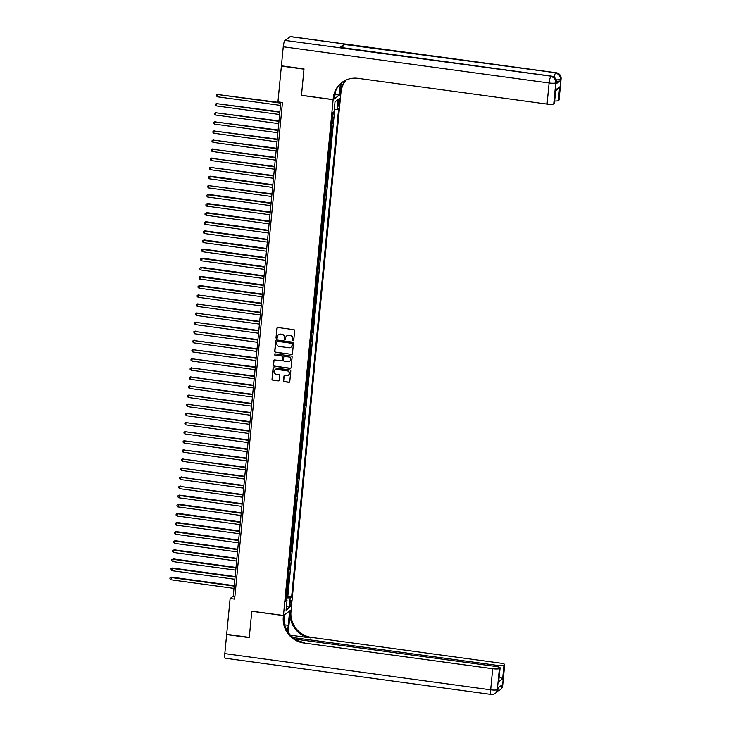 <?xml version="1.0" encoding="UTF-8"?>
<svg xmlns="http://www.w3.org/2000/svg" width="731" height="731" viewBox="0 0 731 731"><rect width="100%" height="100%" fill="white"/><g stroke="black" fill="none" stroke-linecap="round" stroke-linejoin="round"><path stroke-width="1.1" d="M293.076 340.737A0.64 0.612 -126.1 0 0 293.761 340.198L294.675 330.695A0.914 0.877 -126.1 0 0 293.871 329.681L277.89 327.506A0.914 0.877 -126.1 0 0 276.921 328.274L276.007 337.777A0.64 0.612 -126.1 0 0 277.003 338.38A0.64 0.612 -126.1 0 0 277.25 337.95L277.369 336.717A2.924 2.814 -126.1 0 1 280.485 334.241L281.81 334.423A2.924 2.814 -126.1 0 1 284.377 337.676L284.258 338.91A0.64 0.612 -126.1 0 0 285.254 339.504A0.64 0.612 -126.1 0 0 285.501 339.074L285.62 337.841A2.924 2.814 -126.1 0 1 288.736 335.374L290.07 335.547A2.924 2.814 -126.1 0 1 292.628 338.8L292.519 340.034A0.64 0.612 -126.1 0 0 293.076 340.737M286.844 335.794A2.924 2.814 -126.1 0 1 288.946 335.218L290.28 335.401A2.924 2.814 -126.1 0 1 292.839 338.645L292.72 339.878A0.64 0.612 -126.1 0 0 293.606 340.545M277.378 327.589A0.914 0.877 -126.1 0 0 277.131 328.128L276.208 337.631A0.64 0.612 -126.1 0 0 277.095 338.298M278.584 334.67A2.924 2.814 -126.1 0 1 280.686 334.094L282.02 334.277A2.924 2.814 -126.1 0 1 284.587 337.521L284.469 338.755A0.64 0.612 -126.1 0 0 285.355 339.422M291.313 602.974A2.979 0.603 97.8 0 0 291.057 600.498A2.979 0.603 97.8 0 0 289.988 603.934A2.979 0.603 97.8 0 0 290.253 606.41A2.979 0.603 97.8 0 0 291.313 602.974M283.518 380.696A0.914 0.877 -126.1 0 0 284.322 381.71L288.8 382.322A0.914 0.877 -126.1 0 0 289.778 381.545L290.792 370.992A0.914 0.877 -126.1 0 0 289.988 369.977L274.015 367.803A0.914 0.877 -126.1 0 0 273.038 368.57L272.023 379.133A0.914 0.877 -126.1 0 0 272.827 380.147L278.237 380.878A0.914 0.877 -126.1 0 0 279.215 380.111L279.644 375.588A0.914 0.877 -126.1 0 0 278.849 374.574L276.163 374.208A2.449 2.348 -126.1 0 1 274.947 369.84A2.449 2.348 -126.1 0 1 276.62 369.429L287.137 370.855A2.449 2.348 -126.1 0 1 288.352 375.231A2.449 2.348 -126.1 0 1 286.68 375.643L284.926 375.405A0.914 0.877 -126.1 0 0 283.957 376.182L283.729 380.54A0.914 0.877 -126.1 0 0 284.523 381.555L289.01 382.167A0.914 0.877 -126.1 0 0 289.522 382.085M251.802 611.171L249.28 637.368L226.674 634.289L230.119 598.525L234.642 599.137L282.458 102.486L277.935 101.865L281.38 66.101L303.986 69.18L301.464 95.377L333.117 99.69L283.454 615.475L251.802 611.171M291.477 354.498A0.914 0.877 -126.1 0 0 292.455 353.731L293.469 343.177A0.914 0.877 -126.1 0 0 292.665 342.154L276.693 339.979A0.914 0.877 -126.1 0 0 275.715 340.756L274.701 351.309A0.914 0.877 -126.1 0 0 275.505 352.324L291.687 354.352A0.914 0.877 -126.1 0 0 292.199 354.261M292.135 357.084L291.112 367.638A0.914 0.877 -126.1 0 1 290.143 368.415L274.162 366.231A0.914 0.877 -126.1 0 1 273.367 365.217L273.796 360.703A0.914 0.877 -126.1 0 1 274.774 359.926L281.252 360.812A0.914 0.877 -126.1 0 0 282.221 360.036L282.513 357.039A0.914 0.877 -126.1 0 0 281.709 356.024L274.966 355.111A0.64 0.612 -126.1 0 1 274.646 353.959A0.64 0.612 -126.1 0 1 275.084 353.859L291.331 356.07A0.914 0.877 -126.1 0 1 292.135 357.084M286.022 596.642L287.146 596.788L287.265 588.236A3.728 0.694 -174.5 0 1 286.808 588.4M286.899 587.523L288.023 587.678L288.142 579.116A3.728 0.694 -174.5 0 1 287.685 579.29M287.776 578.413L288.9 578.568L289.019 570.006A3.728 0.694 -174.5 0 1 288.571 570.171M288.654 569.303L289.778 569.458L289.896 560.896A3.728 0.694 -174.5 0 1 289.449 561.061M289.531 560.184L290.655 560.339L290.774 551.777A3.728 0.694 -174.5 0 1 290.326 551.951M290.408 551.073L291.532 551.229L291.651 542.667A3.728 0.694 -174.5 0 1 291.203 542.831M291.285 541.963L292.409 542.119L292.528 533.557A3.728 0.694 -174.5 0 1 292.08 533.721M292.162 532.844L293.286 533L293.405 524.438A3.728 0.694 -174.5 0 1 292.957 524.611M293.04 523.734L294.164 523.889L294.282 515.328A3.728 0.694 -174.5 0 1 293.835 515.492M293.917 514.624L295.041 514.779L295.16 506.217A3.728 0.694 -174.5 0 1 294.712 506.382M294.794 505.514L295.918 505.66L296.037 497.098A3.728 0.694 -174.5 0 1 295.589 497.272M295.671 496.395L296.795 496.55L296.923 487.988A3.728 0.694 -174.5 0 1 296.466 488.153M296.548 487.285L297.672 487.44L297.8 478.878A3.728 0.694 -174.5 0 1 297.343 479.043M297.426 478.175L298.55 478.321L298.677 469.768A3.728 0.694 -174.5 0 1 298.221 469.932M298.303 469.055L299.427 469.211L299.555 460.649A3.728 0.694 -174.5 0 1 299.098 460.822M299.18 459.945L300.313 460.101L300.432 451.539A3.728 0.694 -174.5 0 1 299.975 451.703M300.057 450.835L301.19 450.981L301.309 442.429A3.728 0.694 -174.5 0 1 300.852 442.593M300.934 441.716L302.067 441.871L302.186 433.309A3.728 0.694 -174.5 0 1 301.729 433.483M301.812 432.606L302.945 432.761L303.063 424.199A3.728 0.694 -174.5 0 1 302.607 424.364M302.689 423.496L303.822 423.651L303.941 415.089A3.728 0.694 -174.5 0 1 303.484 415.254M303.566 414.376L304.699 414.532L304.818 405.97A3.728 0.694 -174.5 0 1 304.361 406.144M304.443 405.266L305.576 405.422L305.695 396.86A3.728 0.694 -174.5 0 1 305.238 397.024M305.32 396.156L306.453 396.312L306.572 387.75A3.728 0.694 -174.5 0 1 306.115 387.914M306.198 387.046L307.331 387.192L307.449 378.631A3.728 0.694 -174.5 0 1 306.993 378.804M307.075 377.927L308.208 378.082L308.327 369.52A3.728 0.694 -174.5 0 1 307.87 369.685M307.952 368.817L309.085 368.972L309.204 360.41A3.728 0.694 -174.5 0 1 308.747 360.575M308.829 359.707L309.962 359.853L310.081 351.3A3.728 0.694 -174.5 0 1 309.624 351.465M309.706 350.588L310.839 350.743L310.958 342.181A3.728 0.694 -174.5 0 1 310.501 342.355M310.584 341.478L311.717 341.633L311.835 333.071A3.728 0.694 -174.5 0 1 311.379 333.235M311.461 332.367L312.594 332.514L312.713 323.961A3.728 0.694 -174.5 0 1 312.256 324.125M312.347 323.248L313.471 323.404L313.59 314.842A3.728 0.694 -174.5 0 1 313.133 315.015M313.224 314.138L314.348 314.293L314.467 305.732A3.728 0.694 -174.5 0 1 314.01 305.896M314.102 305.028L315.225 305.183L315.344 296.622A3.728 0.694 -174.5 0 1 314.887 296.786M314.979 295.909L316.103 296.064L316.221 287.502A3.728 0.694 -174.5 0 1 315.765 287.676M315.856 286.799L316.98 286.954L317.099 278.392A3.728 0.694 -174.5 0 1 316.642 278.557M316.733 277.689L317.857 277.844L317.976 269.282A3.728 0.694 -174.5 0 1 317.528 269.447M317.61 268.569L318.734 268.725L318.853 260.163A3.728 0.694 -174.5 0 1 318.405 260.337M318.488 259.459L319.611 259.615L319.73 251.053A3.728 0.694 -174.5 0 1 319.283 251.217M319.365 250.349L320.489 250.505L320.607 241.943A3.728 0.694 -174.5 0 1 320.16 242.107M320.242 241.239L321.366 241.385L321.485 232.823A3.728 0.694 -174.5 0 1 321.037 232.997M321.119 232.12L322.243 232.275L322.362 223.713A3.728 0.694 -174.5 0 1 321.914 223.878M321.996 223.01L323.12 223.165L323.239 214.603A3.728 0.694 -174.5 0 1 322.791 214.768M322.874 213.9L323.997 214.046L324.116 205.493A3.728 0.694 -174.5 0 1 323.669 205.658M323.751 204.781L324.875 204.936L324.993 196.374A3.728 0.694 -174.5 0 1 324.546 196.548M324.628 195.67L325.752 195.826L325.871 187.264A3.728 0.694 -174.5 0 1 325.423 187.428M325.505 186.56L326.629 186.716L326.757 178.154A3.728 0.694 -174.5 0 1 326.3 178.318M326.382 177.441L327.506 177.596L327.634 169.035A3.728 0.694 -174.5 0 1 327.177 169.208M327.26 168.331L328.383 168.486L328.511 159.925A3.728 0.694 -174.5 0 1 328.055 160.089M328.137 159.221L329.27 159.376L329.389 150.814A3.728 0.694 -174.5 0 1 328.932 150.979M329.014 150.102L330.147 150.257L330.266 141.695A3.728 0.694 -174.5 0 1 329.809 141.869M329.891 140.992L331.024 141.147L331.143 132.585A3.728 0.694 -174.5 0 1 330.686 132.75M330.768 131.882L331.901 132.037L332.02 123.475A3.728 0.694 -174.5 0 1 331.563 123.64M331.646 122.771L332.779 122.918L333.299 117.453L332.541 118.002A3.728 0.694 -174.5 0 1 332.093 118.175M338.362 101.71L338.17 103.72A2.887 0.585 97.8 0 0 338.426 106.105A2.887 0.585 97.8 0 0 339.458 102.779L339.65 100.768A2.887 0.585 97.8 0 0 339.403 98.383A2.887 0.585 97.8 0 0 338.362 101.71M333.117 99.69L340.801 94.089L291.13 609.882L283.454 615.475M287.146 596.788L287.84 596.286L291.642 596.807L338.672 108.352L337.219 109.412L334.277 109.486M291.642 596.807L290.189 597.857L289.22 607.89L286.068 610.184L287.027 600.16L285.574 601.22L332.614 112.766L334.067 111.706L335.026 101.682L338.188 99.389L337.219 109.412M332.523 113.652L333.656 113.808L332.897 114.356A3.728 0.694 -174.5 0 1 332.441 114.529M332.779 122.918L332.02 123.475M331.901 132.037L331.143 132.585M331.024 141.147L330.266 141.695M330.147 150.257L329.389 150.814M329.27 159.376L328.511 159.925M328.383 168.486L327.634 169.035M327.506 177.596L326.757 178.154M326.629 186.716L325.871 187.264M325.752 195.826L324.993 196.374M324.875 204.936L324.116 205.493M323.997 214.046L323.239 214.603M323.12 223.165L322.362 223.713M322.243 232.275L321.485 232.823M321.366 241.385L320.607 241.943M320.489 250.505L319.73 251.053M319.611 259.615L318.853 260.163M318.734 268.725L317.976 269.282M317.857 277.844L317.099 278.392M316.98 286.954L316.221 287.502M316.103 296.064L315.344 296.622M315.225 305.183L314.467 305.732M314.348 314.293L313.59 314.842M313.471 323.404L312.713 323.961M312.594 332.514L311.835 333.071M311.717 341.633L310.958 342.181M310.839 350.743L310.081 351.3M309.962 359.853L309.204 360.41M309.085 368.972L308.327 369.52M308.208 378.082L307.449 378.631M307.331 387.192L306.572 387.75M306.453 396.312L305.695 396.86M305.576 405.422L304.818 405.97M304.699 414.532L303.941 415.089M303.822 423.651L303.063 424.199M302.945 432.761L302.186 433.309M302.067 441.871L301.309 442.429M301.19 450.981L300.432 451.539M300.313 460.101L299.555 460.649M299.427 469.211L298.677 469.768M298.55 478.321L297.8 478.878M297.672 487.44L296.923 487.988M296.795 496.55L296.037 497.098M295.918 505.66L295.16 506.217M295.041 514.779L294.282 515.328M294.164 523.889L293.405 524.438M293.286 533L292.528 533.557M292.409 542.119L291.651 542.667M291.532 551.229L290.774 551.777M290.655 560.339L289.896 560.896M289.778 569.458L289.019 570.006M288.9 578.568L288.142 579.116M288.023 587.678L287.265 588.236M287.84 596.286L334.716 109.476M333.656 113.808L333.839 111.87M280.795 102.258L233.235 596.249L230.119 598.525M234.898 596.478L233.235 596.249M328.575 154.625A3.728 0.694 5.5 0 0 329.032 154.46M327.698 163.735A3.728 0.694 5.5 0 0 328.155 163.57M326.821 172.854A3.728 0.694 5.5 0 0 327.278 172.68M325.944 181.964A3.728 0.694 5.5 0 0 326.401 181.8M325.067 191.074A3.728 0.694 5.5 0 0 325.523 190.91M324.189 200.184A3.728 0.694 5.5 0 0 324.646 200.02M323.312 209.304A3.728 0.694 5.5 0 0 323.769 209.13M322.435 218.414A3.728 0.694 5.5 0 0 322.892 218.249M321.558 227.524A3.728 0.694 5.5 0 0 322.015 227.359M320.681 236.643A3.728 0.694 5.5 0 0 321.137 236.469M319.803 245.753A3.728 0.694 5.5 0 0 320.26 245.589M318.926 254.863A3.728 0.694 5.5 0 0 319.383 254.699M318.049 263.982A3.728 0.694 5.5 0 0 318.506 263.809M317.172 273.092A3.728 0.694 5.5 0 0 317.629 272.928M316.295 282.203A3.728 0.694 5.5 0 0 316.751 282.038M315.417 291.322A3.728 0.694 5.5 0 0 315.874 291.148M314.54 300.432A3.728 0.694 5.5 0 0 314.997 300.267M313.663 309.542A3.728 0.694 5.5 0 0 314.12 309.377M312.786 318.661A3.728 0.694 5.5 0 0 313.243 318.488M311.909 327.771A3.728 0.694 5.5 0 0 312.365 327.607M311.031 336.881A3.728 0.694 5.5 0 0 311.488 336.717M310.154 345.991A3.728 0.694 5.5 0 0 310.611 345.827M309.277 355.111A3.728 0.694 5.5 0 0 309.734 354.937M308.4 364.221A3.728 0.694 5.5 0 0 308.857 364.056M299.619 455.349A3.728 0.694 5.5 0 0 300.075 455.185M298.741 464.459A3.728 0.694 5.5 0 0 299.198 464.295M297.864 473.578A3.728 0.694 5.5 0 0 298.321 473.405M296.987 482.688A3.728 0.694 5.5 0 0 297.444 482.524M296.11 491.799A3.728 0.694 5.5 0 0 296.567 491.634M295.233 500.918A3.728 0.694 5.5 0 0 295.69 500.744M294.355 510.028A3.728 0.694 5.5 0 0 294.812 509.863M293.478 519.138A3.728 0.694 5.5 0 0 293.935 518.973M292.601 528.257A3.728 0.694 5.5 0 0 293.058 528.084M291.724 537.367A3.728 0.694 5.5 0 0 292.181 537.203M290.847 546.477A3.728 0.694 5.5 0 0 291.303 546.313M289.969 555.597A3.728 0.694 5.5 0 0 290.426 555.423M289.092 564.707A3.728 0.694 5.5 0 0 289.549 564.542M288.215 573.817A3.728 0.694 5.5 0 0 288.672 573.652M287.338 582.927A3.728 0.694 5.5 0 0 287.795 582.762M287.027 600.16L285.73 599.648M286.461 592.046A3.728 0.694 5.5 0 0 286.917 591.872M285.894 597.967L290.189 597.857M335.008 101.874L338.188 99.389M289.22 607.89L286.515 605.551M276.181 340.07A0.914 0.877 -126.1 0 0 275.925 340.6L274.911 351.163A0.914 0.877 -126.1 0 0 275.715 352.178L291.687 354.352M292.135 343.99A0.64 0.612 -126.1 0 0 291.568 343.278L277.552 341.368A0.64 0.612 -126.1 0 0 276.866 341.907L276.738 343.204A2.924 2.814 -126.1 0 0 279.306 346.457L288.891 347.764A2.924 2.814 -126.1 0 0 292.007 345.288L292.345 343.835A0.64 0.612 -126.1 0 0 291.779 343.122L291.568 343.278M277.223 341.414A0.64 0.612 -126.1 0 1 277.753 341.213L291.779 343.122M290.993 347.188A2.924 2.814 -126.1 0 0 292.217 345.133L292.007 345.288M292.345 343.835L292.217 345.133M274.253 360.017A0.914 0.877 -126.1 0 0 274.006 360.547L273.568 365.071A0.914 0.877 -126.1 0 0 274.372 366.085L290.353 368.26A0.914 0.877 -126.1 0 0 290.865 368.168M281.974 360.575A0.914 0.877 -126.1 0 0 282.431 359.89L282.723 356.892A0.914 0.877 -126.1 0 0 281.919 355.878L274.966 355.111M274.765 353.895A0.64 0.612 -126.1 0 0 275.176 354.955M287.977 361.726A2.449 2.348 -126.1 0 0 290.499 358.766A2.449 2.348 -126.1 0 0 288.434 356.938L284.734 356.436A0.914 0.877 -126.1 0 0 283.756 357.212L283.464 360.209A0.914 0.877 -126.1 0 0 284.268 361.224L287.977 361.726M289.75 361.233A2.449 2.348 -126.1 0 0 288.644 356.792L288.434 356.938M284.213 356.527A0.914 0.877 -126.1 0 1 284.935 356.289L288.644 356.792M284.414 375.487A0.914 0.877 -126.1 0 0 284.158 376.026L283.729 380.54M288.453 375.149A2.449 2.348 -126.1 0 0 287.347 370.708L287.137 370.855M275.057 369.767A2.449 2.348 -126.1 0 1 276.83 369.274L287.347 370.708M273.495 367.885A0.914 0.877 -126.1 0 0 273.248 368.424L272.234 378.978A0.914 0.877 -126.1 0 0 273.029 379.992L278.447 380.732A0.914 0.877 -126.1 0 0 278.959 380.641M280.759 102.678L217.582 94.527L217.363 96.803L280.494 105.401M280.713 103.126L217.582 94.527L216.495 94.939L218.103 94.144M217.363 96.803L216.403 95.843L216.495 94.939M556.154 83.809L556.291 82.439A5.592 1.042 5.5 0 0 556.428 82.237L556.3 83.608A5.592 1.042 -174.5 0 1 556.154 83.809L560.312 80.785A5.592 1.042 -174.5 0 1 556.428 81.196M304.014 68.906L301.474 95.286L333.126 99.599L333.272 98.045A23.301 22.396 53.9 0 1 342.163 82.292A23.301 22.396 53.9 0 1 358.071 78.345L547.062 104.085L549.1 82.987L283.244 46.775L281.408 65.827L304.014 68.906M335.017 94.509L339.303 95.094L340.381 83.91M339.303 95.094L340.81 93.997L340.957 92.453A23.301 22.396 53.9 0 1 346.32 79.926M341.158 83.179L340.207 92.992A23.301 22.396 53.9 0 1 345.882 80.118M333.126 99.599L334.634 98.502L335.255 91.987M283.244 46.775A5.592 1.133 -82.2 0 1 285.017 40.406L551.384 76.234A5.592 5.373 -126.1 0 1 556.291 82.439L555.77 82.822L553.742 103.912L554.354 103.473A5.592 1.042 -174.5 0 0 554.491 103.263L555.67 89.803L559.635 86.907L558.32 100.576L558.932 100.138L560.96 79.039L560.312 80.785M558.32 100.576A5.592 1.042 -174.5 0 1 554.71 101.006M342.647 47.698A5.592 1.133 -82.2 0 1 343.945 44.39L556.063 72.835A5.592 5.373 -126.1 0 1 560.96 79.039A5.592 1.042 5.5 0 0 561.097 78.838L559.069 99.928A5.592 1.042 -174.5 0 1 558.932 100.138M285.017 40.406L290.207 36.623A5.592 1.133 -82.2 0 1 290.435 36.55L556.291 72.762A5.592 1.133 97.8 0 0 556.063 72.835L290.207 36.623M343.945 44.39L339.787 47.414A5.592 1.133 -82.2 0 1 340.016 47.341L551.613 76.161A5.592 1.133 97.8 0 0 551.384 76.234L339.787 47.414M553.742 103.912A5.592 1.042 -174.5 0 1 547.062 104.085M333.272 98.045L334.021 97.506A23.301 22.396 53.9 0 1 342.537 82.027M559.635 86.907L555.679 90.9M502.672 685.66A5.592 5.592 0 0 1 500.397 689.644A5.592 5.373 -126.1 0 0 502.526 685.87L504.564 664.771A5.592 1.042 5.5 0 0 504.701 664.57L502.672 685.66A5.592 1.042 -174.5 0 1 502.526 685.87L502.005 686.245L502.142 684.874L497.985 687.908L497.336 689.653A5.592 1.042 -174.5 0 1 490.665 689.817L492.694 668.719A5.592 1.042 5.5 0 0 499.374 668.554L497.336 689.653A5.592 5.373 53.9 0 1 495.207 693.427A5.592 5.592 0 0 1 491.159 694.45A5.592 1.133 97.8 0 1 490.665 689.817L224.81 653.605L226.647 634.563L249.253 637.642L251.793 611.262L283.445 615.566L283.29 617.119A23.301 22.396 -126.1 0 0 303.703 642.978L492.694 668.719M287.365 631.054A10.481 2.12 97.8 0 0 288.242 625.334L289.622 611.07L291.121 609.974L290.975 611.527A23.301 22.396 -126.1 0 0 311.388 637.386L500.379 663.127A5.592 1.042 5.5 0 1 504.701 664.57M284.852 614.46L284.195 622.273M284.944 614.469L283.445 615.566M288.27 632.452L290.225 612.066A23.301 22.396 -126.1 0 0 310.638 637.925L290.49 635.184M499.099 676.568L502.626 678.889L498.661 681.776L499.986 668.107L499.374 668.554M499.986 668.107A5.592 1.042 5.5 0 0 500.123 667.906A5.592 1.042 5.5 0 0 495.801 666.462L295.361 639.159M491.159 694.45L225.303 658.238A5.592 1.133 -82.2 0 1 224.81 653.605M293.104 637.578L497.272 665.384A5.592 1.042 5.5 0 0 503.951 665.219L502.626 678.889M504.564 664.771L503.951 665.219M283.29 617.119L284.039 616.571A23.301 22.396 -126.1 0 0 304.452 642.439L303.703 642.978M498.661 681.776L500.123 667.906M279.882 111.797L216.705 103.638L216.486 105.913L279.617 114.511M279.836 112.236L216.705 103.638L215.618 104.049L217.226 103.263M216.486 105.913L215.526 104.962L215.618 104.049M279.004 120.907L215.828 112.748L215.608 115.032L278.739 123.63M278.959 121.346L215.828 112.748L214.74 113.159L216.349 112.373M215.608 115.032L214.649 114.073L214.74 113.159M278.127 130.017L214.951 121.867L214.731 124.142L277.862 132.74M278.082 130.465L214.951 121.867L213.863 122.269L215.462 121.483M214.731 124.142L213.772 123.183L213.863 122.269M277.25 139.128L214.073 130.977L213.854 133.252L276.985 141.851M277.204 139.575L214.073 130.977L212.986 131.388L214.585 130.593M213.854 133.252L212.895 132.293L212.986 131.388M276.373 148.247L213.196 140.087L212.977 142.371L276.108 150.97M276.327 148.685L213.196 140.087L212.109 140.498L213.708 139.712M212.977 142.371L212.017 141.412L212.109 140.498M275.496 157.357L212.319 149.206L212.1 151.481L275.231 160.08M275.45 157.805L212.319 149.206L211.232 149.608L212.831 148.822M212.1 151.481L211.14 150.522L211.232 149.608M274.618 166.467L211.442 158.316L211.222 160.592L274.353 169.19M274.573 166.915L211.442 158.316L210.354 158.728L211.953 157.933M211.222 160.592L210.263 159.632L210.354 158.728M273.741 175.586L210.565 167.426L210.345 169.702L273.476 178.3M273.696 176.025L210.565 167.426L209.477 167.838L211.076 167.052M210.345 169.702L209.386 168.751L209.477 167.838M272.864 184.696L210.199 176.162L209.459 178.821L272.599 187.419M272.818 185.135L209.687 176.536L208.6 176.948L210.199 176.162M209.459 178.821L208.509 177.861L208.6 176.948M271.987 193.806L208.801 185.656L208.582 187.931L271.722 196.529M271.941 194.254L208.801 185.656L207.723 186.067L209.322 185.272M208.582 187.931L207.631 186.972L207.723 186.067M271.1 202.926L208.445 194.391L207.705 197.041L270.845 205.639M271.064 203.364L207.924 194.766L206.846 195.177L208.445 194.391M207.705 197.041L206.754 196.091L206.846 195.177M270.223 212.036L207.567 203.501L206.827 206.16L269.967 214.759M270.187 212.474L207.047 203.876L205.968 204.287L207.567 203.501M206.827 206.16L205.877 205.201L205.968 204.287M269.346 221.146L206.69 212.611L205.95 215.27L269.09 223.869M269.31 221.594L206.169 212.995L205.091 213.406L206.69 212.611M205.95 215.27L205 214.311L205.091 213.406M268.469 230.265L205.813 221.731L205.073 224.38L268.213 232.979M268.432 230.704L205.292 222.105L204.214 222.516L205.813 221.731M205.073 224.38L204.123 223.43L204.214 222.516M267.592 239.375L204.936 230.841L204.196 233.5L267.336 242.098M267.555 239.814L204.415 231.215L203.337 231.626L204.936 230.841M204.196 233.5L203.245 232.54L203.337 231.626M266.714 248.485L204.059 239.951L203.319 242.61L266.459 251.208M266.678 248.933L203.538 240.335L202.45 240.737L204.059 239.951M203.319 242.61L202.368 241.65L202.45 240.737M265.837 257.595L203.181 249.07L202.441 251.72L265.581 260.318M265.801 258.043L202.661 249.445L201.573 249.856L203.181 249.07M202.441 251.72L201.491 250.77L201.573 249.856M264.96 266.714L202.304 258.18L201.564 260.839L264.704 269.437M264.924 267.153L201.783 258.555L200.696 258.966L202.304 258.18M201.564 260.839L200.614 259.88L200.696 258.966M264.083 275.825L201.427 267.29L200.687 269.949L263.827 278.548M264.046 276.272L200.906 267.674L199.819 268.076L201.427 267.29M200.687 269.949L199.737 268.99L199.819 268.076M263.206 284.935L200.55 276.4L199.81 279.059L262.95 287.658M263.169 285.382L200.029 276.784L198.942 277.195L200.55 276.4M199.81 279.059L198.942 277.195M262.328 294.054L199.673 285.519L198.933 288.169L262.073 296.777M262.292 294.492L199.152 285.894L198.064 286.305L199.673 285.519M198.933 288.169L197.982 287.219L198.064 286.305M261.451 303.164L198.275 295.004L198.055 297.289L261.186 305.887M261.406 303.603L198.275 295.004L197.187 295.415L198.795 294.63M198.055 297.289L197.105 296.329L197.187 295.415M260.574 312.274L197.397 304.123L197.178 306.399L260.309 314.997M260.528 312.722L197.397 304.123L196.31 304.535L197.918 303.74M197.178 306.399L196.31 304.535M259.697 321.393L196.52 313.233L196.301 315.509L259.432 324.107M259.651 321.832L196.52 313.233L195.433 313.645L197.041 312.859M196.301 315.509L195.351 314.558L195.433 313.645M258.82 330.503L195.643 322.344L195.424 324.628L258.555 333.226M258.774 330.942L195.643 322.344L194.556 322.755L196.164 321.969M195.424 324.628L194.473 323.669L194.556 322.755M257.942 339.613L194.766 331.463L194.547 333.738L257.678 342.336M257.897 340.061L194.766 331.463L193.678 331.874L195.287 331.079M194.547 333.738L193.678 331.874M257.065 348.733L193.889 340.573L193.669 342.848L256.8 351.447M257.02 349.171L193.889 340.573L192.801 340.984L194.409 340.198M193.669 342.848L192.719 341.898L192.801 340.984M256.188 357.843L193.011 349.683L192.792 351.967L255.923 360.566M256.142 358.281L193.011 349.683L191.924 350.094L193.532 349.308M192.792 351.967L191.842 351.008L191.924 350.094M255.311 366.953L192.134 358.802L191.915 361.077L255.046 369.676M255.265 367.401L192.134 358.802L191.047 359.204L192.655 358.418M191.915 361.077L190.955 360.118L191.047 359.204M254.434 376.063L191.257 367.912L191.038 370.188L254.169 378.786M254.388 376.511L191.257 367.912L190.17 368.323L191.778 367.538M191.038 370.188L190.078 369.237L190.17 368.323M253.556 385.182L190.38 377.022L190.161 379.307L253.291 387.905M253.511 385.621L190.38 377.022L189.292 377.434L190.901 376.648M190.161 379.307L189.201 378.347L189.292 377.434M252.679 394.292L189.503 386.142L189.283 388.417L252.414 397.015M252.634 394.74L189.503 386.142L188.415 386.544L190.023 385.758M189.283 388.417L188.324 387.457L188.415 386.544M251.802 403.402L188.625 395.252L188.406 397.527L251.537 406.125M251.756 403.85L188.625 395.252L187.538 395.663L189.146 394.868M188.406 397.527L187.447 396.567L187.538 395.663M250.925 412.522L187.748 404.362L187.529 406.646L250.66 415.245M250.879 412.96L187.748 404.362L186.661 404.773L188.269 403.987M187.529 406.646L186.569 405.687L186.661 404.773M250.048 421.632L186.871 413.472L186.652 415.756L249.783 424.355M250.002 422.079L186.871 413.472L185.784 413.883L187.392 413.097M186.652 415.756L185.692 414.797L185.784 413.883M249.17 430.742L185.994 422.591L185.775 424.866L248.905 433.465M249.125 431.189L185.994 422.591L184.906 423.002L186.506 422.207M185.775 424.866L184.815 423.907L184.906 423.002M248.293 439.861L185.117 431.701L184.897 433.976L248.028 442.575M248.248 440.3L185.117 431.701L184.029 432.112L185.628 431.327M184.897 433.976L183.938 433.026L184.029 432.112M247.416 448.971L184.239 440.811L184.02 443.096L247.151 451.694M247.37 449.41L184.239 440.811L183.152 441.222L184.751 440.437M184.02 443.096L183.061 442.136L183.152 441.222M246.539 458.081L183.362 449.93L183.143 452.206L246.274 460.804M246.493 458.529L183.362 449.93L182.275 450.342L183.874 449.547M183.143 452.206L182.183 451.246L182.275 450.342M245.662 467.2L182.485 459.041L182.266 461.316L245.397 469.914M245.616 467.639L182.485 459.041L181.398 459.452L182.997 458.666M182.266 461.316L181.306 460.366L181.398 459.452M244.784 476.31L181.608 468.151L181.389 470.435L244.519 479.033M244.739 476.749L181.608 468.151L180.52 468.562L182.12 467.776M181.389 470.435L180.429 469.476L180.52 468.562M243.907 485.421L180.731 477.27L180.511 479.545L243.642 488.144M243.862 485.868L180.731 477.27L179.643 477.681L181.242 476.886M180.511 479.545L179.552 478.586L179.643 477.681M243.03 494.54L179.844 486.38L179.625 488.655L242.765 497.254M242.984 494.978L179.844 486.38L178.766 486.791L180.365 486.005M179.625 488.655L178.675 487.705L178.766 486.791M242.144 503.65L179.488 495.115L178.748 497.774L241.888 506.373M242.107 504.088L178.967 495.49L177.889 495.901L179.488 495.115M178.748 497.774L177.797 496.815L177.889 495.901M241.267 512.76L178.611 504.226L177.871 506.885L241.011 515.483M241.23 513.208L178.09 504.609L177.012 505.011L178.611 504.226M177.871 506.885L176.92 505.925L177.012 505.011M240.389 521.87L177.734 513.345L176.993 515.995L240.133 524.593M240.353 522.318L177.213 513.719L176.134 514.131L177.734 513.345M176.993 515.995L176.043 515.035L176.134 514.131M239.512 530.989L176.856 522.455L176.116 525.114L239.256 533.712M239.476 531.428L176.335 522.829L175.257 523.241L176.856 522.455M176.116 525.114L175.166 524.154L175.257 523.241M238.635 540.099L175.979 531.565L175.239 534.224L238.379 542.822M238.598 540.547L175.458 531.949L174.38 532.351L175.979 531.565M175.239 534.224L174.289 533.264L174.38 532.351M237.758 549.209L175.102 540.675L174.362 543.334L237.502 551.932M237.721 549.657L174.581 541.059L173.494 541.47L175.102 540.675M174.362 543.334L173.494 541.47M236.881 558.329L174.225 549.794L173.485 552.444L236.625 561.043M236.844 558.767L173.704 550.169L172.617 550.58L174.225 549.794M173.485 552.444L172.534 551.494L172.617 550.58M236.003 567.439L173.348 558.904L172.607 561.563L235.747 570.162M235.967 567.877L172.827 559.279L171.739 559.69L173.348 558.904M172.607 561.563L171.657 560.604L171.739 559.69M235.126 576.549L172.47 568.014L171.73 570.673L234.87 579.272M235.09 576.997L171.949 568.398L170.862 568.809L172.47 568.014M171.73 570.673L170.862 568.809M234.249 585.668L171.593 577.134L170.853 579.784L233.993 588.382M234.212 586.107L171.072 577.508L169.985 577.919L171.593 577.134M170.853 579.784L169.903 578.833L169.985 577.919M332.541 118.002L332.897 114.356M338.517 100.613L339.65 100.768M338.279 102.614L339.458 102.779M340.207 92.992L340.957 92.453M554.354 103.473L555.67 89.803M556.127 79.807A5.592 1.042 5.5 0 0 560.439 79.414A5.592 5.373 53.9 0 0 555.542 73.21A5.592 1.133 97.8 0 0 554.116 77.157M549.1 82.987A5.592 1.042 5.5 0 0 555.77 82.822A5.592 5.373 53.9 0 0 550.872 76.609A5.592 1.133 97.8 0 0 549.1 82.987M290.225 612.066L290.975 611.527M310.638 637.925L311.388 637.386M497.153 666.681L497.272 665.384M497.994 689.068A5.592 1.042 -174.5 0 1 497.857 689.269A5.592 5.373 -126.1 0 1 495.728 693.052A5.592 5.592 0 0 0 497.994 689.068L498.122 687.807M497.427 691.033A5.592 5.592 0 0 0 499.876 690.027A5.592 5.373 53.9 0 0 502.005 686.245A5.592 1.042 -174.5 0 1 499.684 686.665M284.734 624.85L288.242 625.334M561.097 78.838A5.592 5.592 0 0 0 556.291 72.762M556.428 82.237A5.592 5.592 0 0 0 551.613 76.161M495.728 693.052L495.207 693.427M500.397 689.644L499.876 690.027"/></g></svg>
